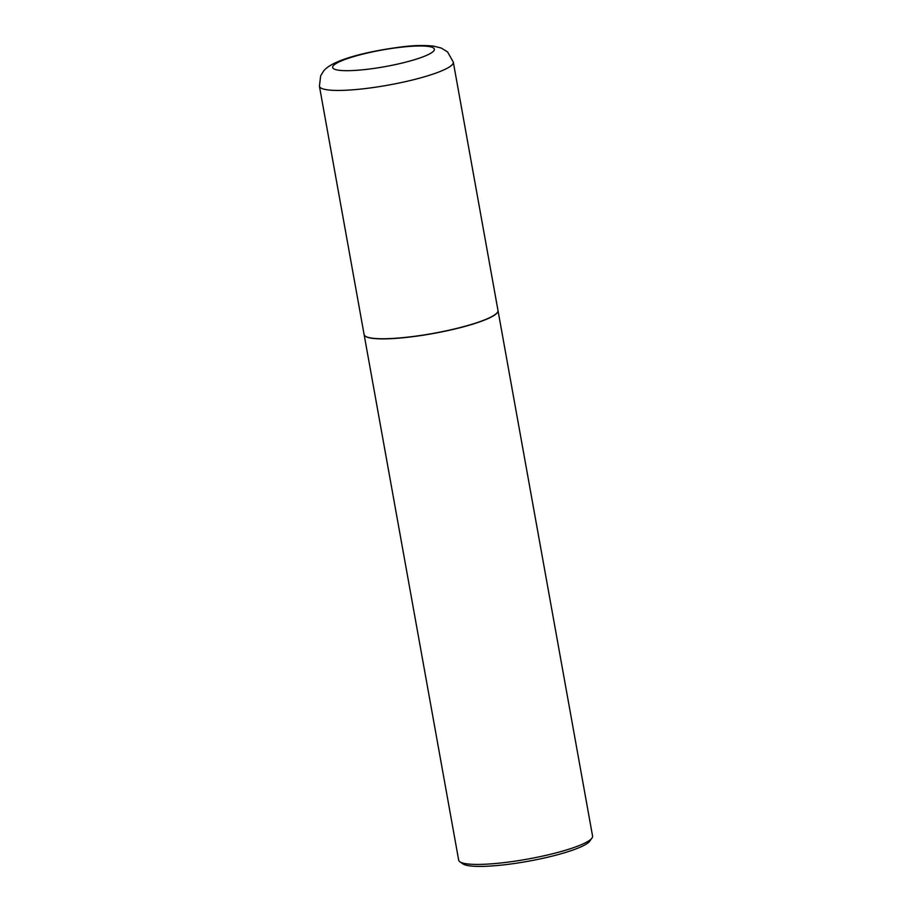 <?xml version="1.0" encoding="UTF-8"?>
<svg xmlns="http://www.w3.org/2000/svg" width="912" height="912" viewBox="0 0 912 912"><rect width="100%" height="100%" fill="white"/><g stroke="black" fill="none" stroke-linecap="round" stroke-linejoin="round"><path stroke-width="1.37" d="M497.245 312.611A68.012 11.104 169.8 0 1 426.941 334.465A68.012 11.104 169.8 0 1 364.105 334.533L319.428 86.218A68.012 11.104 169.8 0 0 382.265 86.15A68.012 11.104 169.8 0 0 452.569 64.307A68.012 11.104 169.8 0 0 453.31 62.13L497.986 310.445A68.012 11.104 169.8 0 1 497.245 312.611M497.998 310.502A68.012 11.104 169.8 0 1 498.009 310.57A68.012 11.104 169.8 0 1 420.922 335.548A68.012 11.104 169.8 0 1 364.127 334.658A68.012 11.104 169.8 0 1 364.127 334.59M498.009 310.57L592.572 836.11A68.012 11.104 169.8 0 1 591.968 838.082A68.012 11.104 169.8 0 1 515.485 861.088A68.012 11.104 169.8 0 1 459.944 861.84A68.012 11.104 169.8 0 1 458.69 860.198L364.127 334.658M591.968 838.082L589.79 841.138A65.288 10.659 169.8 0 1 516.363 863.208A65.288 10.659 169.8 0 1 463.045 863.938L459.944 861.84M433.827 50.821A51.688 8.447 169.8 0 1 375.801 68.149A51.688 8.447 169.8 0 1 333.211 65.835A51.688 8.447 169.8 0 1 391.225 48.507A51.688 8.447 169.8 0 1 433.827 50.821M453.31 62.13L447.587 51.938L441.203 48.028L433.462 46.102C423.977 45.178 413.991 45.372 403.526 46.683C368.938 50.89 331.079 59.884 323.224 71.603L320.648 75.901L319.428 86.218"/></g></svg>
